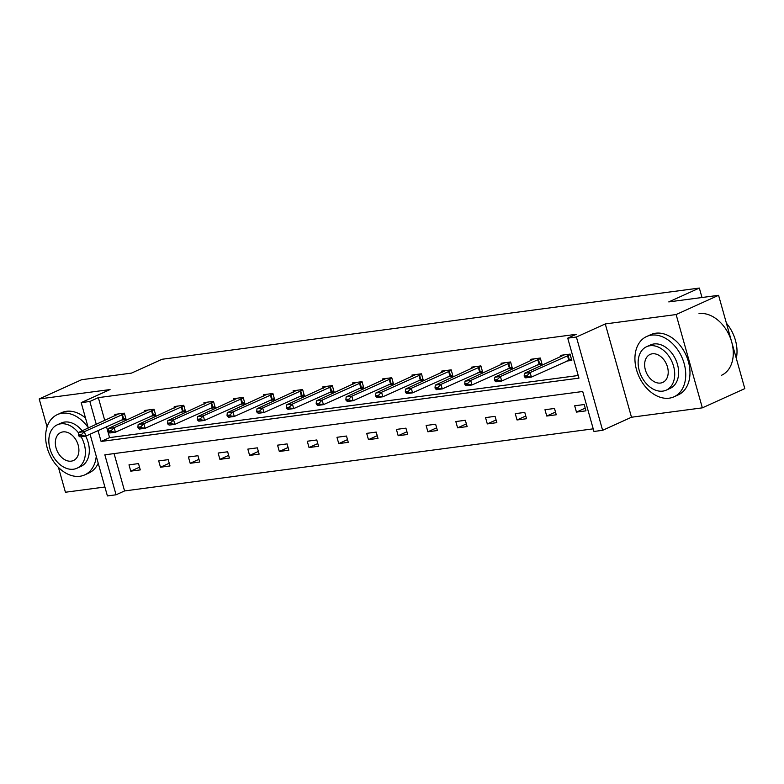 <?xml version="1.0" encoding="UTF-8"?>
<svg xmlns="http://www.w3.org/2000/svg" width="784" height="784" viewBox="0 0 784 784"><rect width="100%" height="100%" fill="white"/><g stroke="black" fill="none" stroke-linecap="round" stroke-linejoin="round"><path stroke-width="1.18" d="M88.318 428.025L81.183 402.633L110.054 389.56L39.2 398.948L81.654 379.711L131.467 373.115L162.033 359.268L699.338 288.061L668.772 301.909L718.575 295.313L744.8 388.609L702.346 407.847L676.122 314.551L605.268 323.939L576.397 337.012L602.622 430.318L593.958 431.465L582.718 391.49L104.84 454.818L116.071 494.792L107.408 495.939L90.052 434.189M718.575 295.313L676.122 314.551M39.2 398.948L47.079 426.966M58.437 467.382L65.425 492.244L104.899 487.011M605.268 323.939L631.492 417.235L702.346 407.847M631.492 417.235L602.622 430.318M114.072 453.593L124.568 490.941L593.214 428.838M124.568 490.941L116.071 494.792M701.994 297.508L699.338 288.061M150.812 416.186L155.82 415.53L154.046 409.219L144.521 410.483L144.922 411.904M210.239 408.317L215.247 407.651L213.473 401.349L203.948 402.613L204.35 404.034M269.667 400.438L274.674 399.781L272.901 393.47L263.375 394.734L263.777 396.155M329.084 392.568L334.092 391.902L332.328 385.601L322.802 386.865L323.204 388.286M388.511 384.689L393.519 384.023L391.745 377.721L382.229 378.986L382.631 380.407M447.938 376.82L452.946 376.153L451.172 369.852L441.657 371.106L442.049 372.537M507.366 368.941L512.373 368.274L510.6 361.973L501.074 363.237L501.476 364.658M566.793 361.071L571.801 360.405L570.027 354.103L560.501 355.358L560.903 356.789M106.516 426.731L109.574 437.609L578.229 375.507M98.029 430.583L101.087 441.461L578.964 378.133L567.734 338.159L576.22 334.317L98.343 397.645L104.782 420.567M537.079 365.001L542.087 364.344L540.313 358.033L530.788 359.297L531.189 360.718M477.652 372.88L482.66 372.214L480.886 365.912L471.36 367.177L471.762 368.598M418.225 380.75L423.233 380.093L421.459 373.782L411.943 375.046L412.335 376.477M358.798 388.629L363.805 387.962L362.041 381.661L352.516 382.925L352.918 384.346M299.37 396.508L304.388 395.842L302.614 389.54L293.089 390.795L293.49 392.225M239.953 404.377L244.961 403.711L243.187 397.41L233.661 398.674L234.063 400.095M180.526 412.257L185.534 411.59L183.76 405.289L174.234 406.543L174.636 407.974M121.099 420.126L126.106 419.46L124.333 413.158L114.817 414.422L115.209 415.843M567.734 338.159L576.397 337.012M81.183 402.633L89.846 401.486L96.295 424.418M98.343 397.645L89.846 401.486M128.988 464.853L138.513 463.589L140.287 469.9L130.761 471.155L128.988 464.853M158.701 460.914L168.227 459.659L170.001 465.961L160.475 467.225L158.701 460.914M188.415 456.984L197.94 455.72L199.704 462.021L190.189 463.285L188.415 456.984M218.128 453.044L227.654 451.78L229.418 458.081L219.902 459.346L218.128 453.044M247.842 449.105L257.358 447.84L259.132 454.142L249.616 455.406L247.842 449.105M277.556 445.165L287.071 443.901L288.845 450.212L279.32 451.466L277.556 445.165M307.269 441.225L316.785 439.971L318.559 446.272L309.033 447.537L307.269 441.225M336.973 437.296L346.499 436.031L348.272 442.333L338.747 443.597L336.973 437.296M366.687 433.356L376.212 432.092L377.986 438.393L368.46 439.657L366.687 433.356M396.4 429.416L405.926 428.152L407.7 434.463L398.174 435.718L396.4 429.416M426.114 425.477L435.639 424.222L437.413 430.524L427.888 431.788L426.114 425.477M455.827 421.547L465.353 420.283L467.127 426.584L457.601 427.848L455.827 421.547M485.541 417.607L495.067 416.343L496.84 422.645L487.315 423.909L485.541 417.607M515.255 413.668L524.78 412.404L526.544 418.715L517.028 419.969L515.255 413.668M544.968 409.728L554.494 408.464L556.258 414.775L546.742 416.039L544.968 409.728M574.682 405.789L584.198 404.534L585.971 410.836L576.456 412.1L574.682 405.789M109.574 437.609L101.087 441.461M585.217 408.131L576.456 412.1M555.503 412.061L546.742 416.039M525.79 416L517.028 419.969M496.076 419.94L487.315 423.909M466.362 423.879L457.601 427.848M436.649 427.819L427.888 431.788M406.935 431.749L398.174 435.718M377.222 435.688L368.46 439.657M347.508 439.628L338.747 443.597M317.794 443.568L309.033 447.537M288.091 447.497L279.32 451.466M258.377 451.437L249.616 455.406M228.663 455.377L219.902 459.346M198.95 459.316L190.189 463.285M169.236 463.256L160.475 467.225M139.523 467.186L130.761 471.155M524.163 376.016L524.378 376.781L527.23 376.398L527.024 375.644L524.163 376.016L524.408 373.321L564.274 354.858M570.174 354.623L530.121 372.557L531.405 377.104L525.692 377.859L524.378 376.781M571.448 359.16L531.405 377.104L527.23 376.398M524.408 373.321L530.121 372.557L527.024 375.644M736.313 358.415A33.104 23.51 -114.4 0 0 726.415 323.204M669.193 398.174A33.104 23.51 -114.4 0 0 673.985 396.812A33.104 23.51 -114.4 0 0 683.07 360.189A33.104 23.51 -114.4 0 0 651.465 335.14A33.104 23.51 -114.4 0 0 646.663 336.503A33.104 23.51 -114.4 0 0 637.588 373.125A33.104 23.51 -114.4 0 0 669.193 398.174M673.985 396.812L678.238 394.891A33.104 23.51 -114.4 0 0 687.313 358.268A33.104 23.51 -114.4 0 0 655.718 333.22A33.104 23.51 -114.4 0 0 650.916 334.582L646.663 336.503M646.584 346.714L650.495 344.95A23.834 16.925 65.6 0 1 653.954 343.96A23.834 16.925 65.6 0 1 676.7 362.002A23.834 16.925 65.6 0 1 670.163 388.374L666.263 390.138A23.834 16.925 -114.4 0 0 672.799 363.776A23.834 16.925 -114.4 0 0 650.044 345.734A23.834 16.925 -114.4 0 0 646.584 346.714A23.834 16.925 -114.4 0 0 640.048 373.086A23.834 16.925 -114.4 0 0 662.803 391.118A23.834 16.925 -114.4 0 0 666.263 390.138M652.308 353.8A15.357 10.907 -114.4 0 0 650.083 354.437A15.357 10.907 -114.4 0 0 645.869 371.43A15.357 10.907 -114.4 0 0 660.53 383.053A15.357 10.907 -114.4 0 0 662.764 382.416A15.357 10.907 -114.4 0 0 666.978 365.432A15.357 10.907 -114.4 0 0 652.308 353.8M721.545 375.271A33.104 23.51 -114.4 0 0 730.619 338.649A33.104 23.51 -114.4 0 0 699.014 313.6M88.2 427.603A33.104 23.51 -114.4 0 0 62.171 413.227A33.104 23.51 -114.4 0 0 57.369 414.599A33.104 23.51 -114.4 0 0 48.285 451.212A33.104 23.51 -114.4 0 0 79.89 476.27A33.104 23.51 -114.4 0 0 84.692 474.908A33.104 23.51 -114.4 0 0 96.256 456.268M84.692 474.908L88.935 472.977A33.104 23.51 -114.4 0 0 98.216 463.236M85.505 418.019A33.104 23.51 -114.4 0 0 66.415 411.306A33.104 23.51 -114.4 0 0 61.613 412.668L57.369 414.599M78.655 433.052A23.834 16.925 -114.4 0 0 60.74 423.821A23.834 16.925 -114.4 0 0 57.281 424.81L61.191 423.037A23.834 16.925 65.6 0 1 64.651 422.057A23.834 16.925 65.6 0 1 82.193 430.808M85.672 436.169A23.834 16.925 65.6 0 1 80.86 466.46L76.959 468.234A23.834 16.925 -114.4 0 0 81.124 436.766M57.281 424.81A23.834 16.925 -114.4 0 0 50.744 451.172A23.834 16.925 -114.4 0 0 73.5 469.214A23.834 16.925 -114.4 0 0 76.959 468.234M63.014 431.896A15.357 10.907 -114.4 0 0 60.78 432.523A15.357 10.907 -114.4 0 0 56.566 449.516A15.357 10.907 -114.4 0 0 71.226 461.149A15.357 10.907 -114.4 0 0 73.461 460.512A15.357 10.907 -114.4 0 0 77.675 443.519A15.357 10.907 -114.4 0 0 63.014 431.896M494.449 379.956L494.665 380.71L497.517 380.338L497.311 379.574L494.449 379.956L494.694 377.251L534.561 358.798M540.46 358.562L500.417 376.496L501.691 381.034L495.978 381.798L494.665 380.71M541.734 363.1L501.691 381.034L497.517 380.338M494.694 377.251L500.417 376.496L497.311 379.574M464.736 383.895L464.951 384.65L467.813 384.268L467.597 383.513L464.736 383.895L464.99 381.191L504.847 362.737M510.747 362.492L470.704 380.436L471.978 384.973L466.264 385.728L464.951 384.65M512.021 367.039L471.978 384.973L467.813 384.268M464.99 381.191L470.704 380.436L467.597 383.513M435.022 387.835L435.238 388.59L438.099 388.207L437.884 387.453L435.022 387.835L435.277 385.13L475.133 366.677M481.033 366.432L440.99 384.376L442.264 388.913L436.551 389.668L435.238 388.59M482.307 370.969L442.264 388.913L438.099 388.207M435.277 385.13L440.99 384.376L437.884 387.453M405.308 391.765L405.524 392.529L408.386 392.147L408.17 391.392L405.308 391.765L405.563 389.07L445.42 370.607M451.319 370.371L411.277 388.305L412.551 392.853L406.837 393.607L405.524 392.529M452.593 374.909L412.551 392.853L408.386 392.147M405.563 389.07L411.277 388.305L408.17 391.392M375.605 395.704L375.81 396.459L378.672 396.087L378.456 395.332L375.605 395.704L375.85 393L415.706 374.546M421.606 374.311L381.563 392.245L382.837 396.782L377.124 397.547L375.81 396.459M422.89 378.848L382.837 396.782L378.672 396.087M375.85 393L381.563 392.245L378.456 395.332M345.891 399.644L346.097 400.399L348.958 400.026L348.743 399.262L345.891 399.644L346.136 396.939L385.993 378.486M391.892 378.241L351.849 396.185L353.123 400.722L347.41 401.477L346.097 400.399M393.176 382.788L353.123 400.722L348.958 400.026M346.136 396.939L351.849 396.185L348.743 399.262M316.177 403.584L316.383 404.338L319.245 403.956L319.029 403.201L316.177 403.584L316.422 400.879L356.279 382.425M362.188 382.18L322.136 400.124L323.41 404.662L317.696 405.416L316.383 404.338M363.462 386.718L323.41 404.662L319.245 403.956M316.422 400.879L322.136 400.124L319.029 403.201M286.464 407.523L286.679 408.278L289.531 407.896L289.316 407.141L286.464 407.523L286.709 404.818L326.575 386.365M332.475 386.12L292.422 404.064L293.696 408.601L287.983 409.356L286.679 408.278M333.749 390.657L293.696 408.601L289.531 407.896M286.709 404.818L292.422 404.064L289.316 407.141M256.75 411.453L256.966 412.208L259.818 411.835L259.602 411.081L256.75 411.453L256.995 408.758L296.862 390.295M302.761 390.06L262.709 407.994L263.983 412.531L258.269 413.295L256.966 412.208M304.035 394.597L263.983 412.531L259.818 411.835M256.995 408.758L262.709 407.994L259.602 411.081M227.037 415.393L227.252 416.147L230.104 415.775L229.898 415.01L227.037 415.393L227.282 412.688L267.148 394.234M273.048 393.999L232.995 411.933L234.279 416.471L228.556 417.235L227.252 416.147M274.322 398.537L234.279 416.471L230.104 415.775M227.282 412.688L232.995 411.933L229.898 415.01M197.323 419.332L197.539 420.087L200.39 419.705L200.185 418.95L197.323 419.332L197.568 416.627L237.434 398.174M243.334 397.929L203.281 415.873L204.565 420.41L198.852 421.165L197.539 420.087M244.608 402.476L204.565 420.41L200.39 419.705M197.568 416.627L203.281 415.873L200.185 418.95M167.609 423.272L167.825 424.026L170.677 423.644L170.471 422.89L167.609 423.272L167.854 420.567L207.721 402.114M213.62 401.869L173.578 419.812L174.852 424.35L169.138 425.104L167.825 424.026M214.894 406.406L174.852 424.35L170.677 423.644M167.854 420.567L173.578 419.812L170.471 422.89M137.896 427.202L138.111 427.966L140.973 427.584L140.757 426.829L137.896 427.202L138.151 424.507L178.007 406.043M183.907 405.808L143.864 423.742L145.138 428.289L139.425 429.044L138.111 427.966M185.181 410.346L145.138 428.289L140.973 427.584M138.151 424.507L143.864 423.742L140.757 426.829M108.182 431.141L108.398 431.896L111.259 431.523L111.044 430.769L108.182 431.141L108.437 428.436L148.294 409.983M154.193 409.748L114.15 427.682L115.424 432.219L109.711 432.984L108.398 431.896M155.467 414.285L115.424 432.219L111.259 431.523M108.437 428.436L114.15 427.682L111.044 430.769M78.469 435.081L78.684 435.835L81.546 435.463L81.33 434.699L78.469 435.081L78.723 432.376L118.58 413.923M124.48 413.678L84.437 431.621L85.711 436.159L79.997 436.913L78.684 435.835M125.754 418.225L85.711 436.159L81.546 435.463M78.723 432.376L84.437 431.621L81.33 434.699M567.489 355.632L568.763 360.17M568.086 355.387L569.37 359.925M537.775 359.572L539.049 364.109M538.383 359.327L539.657 363.864M508.061 363.511L509.335 368.049M508.669 363.266L509.943 367.804M478.348 367.451L479.622 371.988M478.955 367.206L480.229 371.743M448.634 371.381L449.908 375.918M449.242 371.136L450.516 375.673M418.921 375.32L420.195 379.858M419.528 375.075L420.802 379.613M389.207 379.26L390.491 383.797M389.815 379.015L391.089 383.552M359.493 383.2L360.777 387.737M360.101 382.955L361.375 387.492M329.79 387.129L331.064 391.677M330.387 386.884L331.661 391.432M300.076 391.069L301.35 395.606M300.674 390.824L301.948 395.361M270.362 395.009L271.636 399.546M270.96 394.764L272.244 399.301M240.649 398.948L241.923 403.486M241.247 398.703L242.53 403.241M210.935 402.878L212.209 407.425M211.543 402.633L212.817 407.18M181.222 406.818L182.496 411.355M181.829 406.573L183.103 411.11M151.508 410.757L152.782 415.295M152.116 410.512L153.39 415.05M121.794 414.697L123.068 419.234M122.402 414.452L123.676 418.989"/></g></svg>
